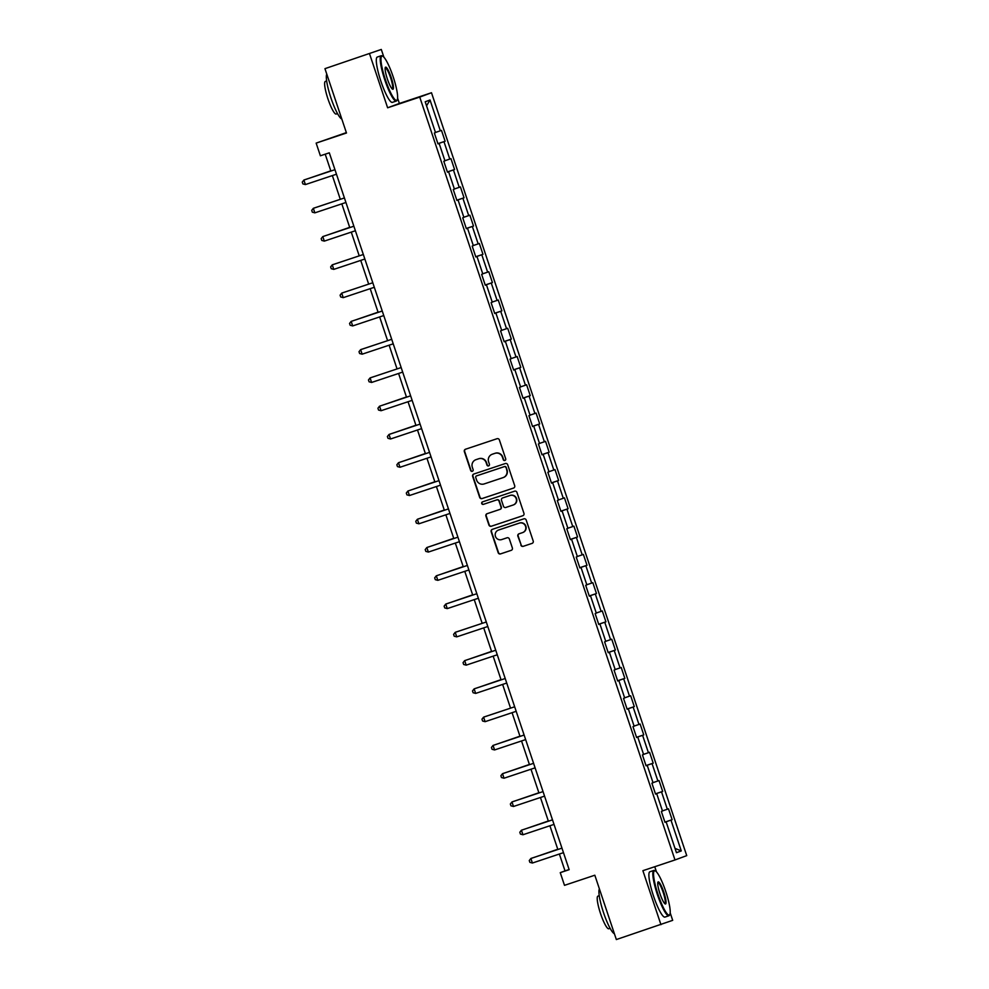 <?xml version="1.0" encoding="UTF-8"?>
<svg xmlns="http://www.w3.org/2000/svg" width="989" height="989" viewBox="0 0 989 989"><rect width="100%" height="100%" fill="white"/><g stroke="black" fill="none" stroke-linecap="round" stroke-linejoin="round"><path stroke-width="1.48" d="M504.885 460.466A1.31 1.298 -110.3 0 0 505.7 458.809L499.371 439.907A1.879 1.842 -110.3 0 0 497.034 438.708L465.51 449.229A1.879 1.842 -110.3 0 0 464.348 451.59L470.677 470.492A1.31 1.298 -110.3 0 0 472.359 471.308A1.31 1.298 -110.3 0 0 473.125 469.664L472.309 467.228A6.008 5.909 -110.3 0 1 476.006 459.662L478.639 458.785A6.008 5.909 -110.3 0 1 486.143 462.605L486.959 465.053A1.31 1.298 -110.3 0 0 488.64 465.881A1.31 1.298 -110.3 0 0 489.419 464.237L488.591 461.789A6.008 5.909 -110.3 0 1 492.299 454.235L494.92 453.358A6.008 5.909 -110.3 0 1 502.424 457.178L503.253 459.625A1.31 1.298 -110.3 0 0 504.885 460.466M520.869 545.149A1.879 1.842 -110.3 0 0 523.206 546.336L532.057 543.394A1.879 1.842 -110.3 0 0 533.207 541.02L526.185 520.041A1.879 1.842 -110.3 0 0 523.836 518.842L492.324 529.35A1.879 1.842 -110.3 0 0 491.162 531.723L498.184 552.703A1.879 1.842 -110.3 0 0 500.533 553.902L511.214 550.341A1.879 1.842 -110.3 0 0 512.376 547.98L509.36 538.993A1.879 1.842 -110.3 0 0 507.023 537.793L501.72 539.561A5.019 4.933 -110.3 0 1 495.464 536.446A5.019 4.933 -110.3 0 1 498.543 530.055L519.287 523.132A5.019 4.933 -110.3 0 1 525.542 526.247A5.019 4.933 -110.3 0 1 522.476 532.651L519.015 533.8A1.879 1.842 -110.3 0 0 517.853 536.162L521.178 545.026A1.879 1.842 -110.3 0 0 523.527 546.225L532.243 543.32M383.893 57.201L381.297 49.45L324.948 68.661L346.484 132.996L316.146 143.108L320.387 155.792L329.312 152.813L569.169 869.677L560.256 872.657L564.496 885.34L594.822 875.216L616.345 939.55L672.693 920.339L670.196 912.872M369.552 53.789L387.626 107.789L419.744 97.083L674.993 859.96L642.887 870.679L660.949 924.678M513.551 488.072A1.879 1.842 -110.3 0 0 514.7 485.71L507.678 464.719A1.879 1.842 -110.3 0 0 505.33 463.532L473.805 474.04A1.879 1.842 -110.3 0 0 472.655 476.401L479.677 497.393A1.879 1.842 -110.3 0 0 482.026 498.58L513.65 488.034M516.938 492.374L523.96 513.365A1.879 1.842 -110.3 0 1 522.798 515.726L491.273 526.247A1.879 1.842 -110.3 0 1 488.937 525.048L485.92 516.06A1.879 1.842 -110.3 0 1 487.083 513.699L499.865 509.434A1.879 1.842 -110.3 0 0 501.027 507.073L499.025 501.114A1.879 1.842 -110.3 0 0 496.676 499.927L483.374 504.365A1.31 1.298 -110.3 0 1 481.742 503.549A1.31 1.298 -110.3 0 1 482.496 501.88A1.31 1.298 -110.3 0 0 482.496 501.88L514.589 491.187A1.879 1.842 -110.3 0 1 516.938 492.374M324.948 68.661L381.297 49.45M419.744 97.083L431.488 92.743L686.737 855.633L674.993 859.96M664.917 822.106L672.137 819.696L668.49 808.817L667.34 809.249L661.517 791.855L662.679 791.423L659.033 780.556L657.883 780.976L652.06 763.582L653.21 763.162L649.575 752.283L648.413 752.716L642.603 735.322L643.752 734.889L640.118 724.01L638.956 724.442L633.145 707.048L634.295 706.616L630.661 695.749L629.499 696.169L623.676 678.775L624.838 678.355L621.203 667.476L620.041 667.909L614.218 650.515L615.381 650.082L611.746 639.215L610.584 639.636L604.761 622.242L605.923 621.809L602.289 610.942L601.127 611.363L595.304 593.969L596.466 593.548L592.831 582.669L591.669 583.102L585.847 565.708L587.009 565.275L583.362 554.409L582.212 554.829L576.389 537.435L577.551 537.002L573.904 526.136L572.755 526.568L566.932 509.162L568.094 508.742L564.447 497.863L563.297 498.295L557.475 480.901L558.624 480.469L554.99 469.602L553.828 470.022L548.017 452.628L549.167 452.208L545.532 441.329L544.37 441.762L538.56 424.368L539.71 423.935L536.075 413.056L534.913 413.489L529.09 396.094L530.252 395.662L526.618 384.795L525.456 385.216L519.633 367.821L520.795 367.401L517.16 356.522L515.998 356.955L510.176 339.561L511.338 339.128L507.703 328.261L506.541 328.682L500.718 311.288L501.88 310.855L498.246 299.988L497.084 300.421L491.261 283.015L492.423 282.594L488.776 271.715L487.626 272.148L481.804 254.754L482.966 254.321L479.319 243.455L478.169 243.875L472.346 226.481L473.508 226.048L469.862 215.182L468.712 215.614L462.889 198.208L464.039 197.788L460.404 186.909L459.242 187.341L453.432 169.947L454.581 169.515L450.947 158.648L449.785 159.068L443.974 141.674L445.124 141.254L441.49 130.375L440.328 130.808L430.03 100L425.196 101.78L435.506 132.588L434.344 133.008L437.991 143.887L439.141 143.454L437.966 143.838M672.137 819.696L670.975 820.116L681.285 850.923L676.451 852.703L666.153 821.908L664.991 822.329L661.357 811.462L662.506 811.029L656.696 793.635L655.534 794.068L651.899 783.189L653.049 782.756L647.226 765.362L646.077 765.795L642.43 754.916L643.592 754.496L637.769 737.102L636.619 737.522L632.972 726.655L634.134 726.223L628.312 708.829L627.162 709.261L623.515 698.382L624.677 697.962L618.854 680.556L617.692 680.988L614.058 670.122L615.22 669.689L609.397 652.295L608.235 652.715L604.6 641.849L605.763 641.416L599.94 624.022L598.778 624.455L595.143 613.576L596.305 613.155L590.482 595.749L589.32 596.182L585.686 585.315L586.848 584.882L581.025 567.488L579.863 567.909L576.228 557.042L577.378 556.609L571.568 539.215L570.406 539.648L566.771 528.769L567.921 528.349L562.111 510.954L560.948 511.375L557.314 500.508L558.464 500.075L552.641 482.681L551.491 483.114L547.844 472.235L549.006 471.802L543.184 454.408L542.034 454.841L538.387 443.962L539.549 443.542L533.726 426.148L532.577 426.568L528.93 415.701L530.092 415.269L524.269 397.875L523.107 398.307L519.472 387.428L520.634 387.008L514.812 369.602L513.65 370.034L510.015 359.168L511.177 358.735L505.354 341.341L504.192 341.761L500.558 330.895L501.72 330.462L495.897 313.068L494.735 313.501L491.1 302.622L492.262 302.201L486.44 284.807L485.278 285.228L481.643 274.361L482.793 273.928L476.982 256.534L475.82 256.955L472.186 246.088L473.335 245.655L467.525 228.261L466.363 228.694L462.728 217.815L463.878 217.395L458.055 200.001L456.906 200.421L453.259 189.554L454.421 189.122L448.598 171.727L447.448 172.16L443.801 161.281L444.963 160.848L439.141 143.454M662.469 810.893L667.34 809.249M655.472 793.895L661.517 791.855M656.696 793.635L655.522 794.019M653.012 782.633L657.883 780.976M646.015 765.634L652.06 763.582M647.226 765.362L646.052 765.746M643.555 754.36L648.413 752.716M636.557 737.361L642.603 735.322M637.769 737.102L636.595 737.485M634.085 726.099L638.956 724.442M627.1 709.088L633.145 707.048M628.312 708.829L627.137 709.212M624.628 697.826L629.499 696.169M617.643 680.828L623.676 678.775M618.854 680.556L617.68 680.939M615.17 669.553L620.041 667.909M608.186 652.555L614.218 650.515M609.397 652.295L608.223 652.678M605.713 641.292L610.584 639.636M598.728 624.282L604.761 622.242M599.94 624.022L598.765 624.405M596.256 613.019L601.127 611.363M589.271 596.021L595.304 593.969M590.482 595.749L589.308 596.132M586.798 584.746L591.669 583.102M579.814 567.748L585.847 565.708M581.025 567.488L579.851 567.871M577.341 556.486L582.212 554.829M570.344 539.487L576.389 537.435M571.568 539.215L570.393 539.598M567.884 528.213L572.755 526.568M560.887 511.214L566.932 509.162M562.111 510.954L560.936 511.338M558.426 499.94L563.297 498.295M551.429 482.941L557.475 480.901M552.641 482.681L551.466 483.065M548.969 471.679L553.828 470.022M541.972 454.68L548.017 452.628M543.184 454.408L542.009 454.792M539.512 443.406L544.37 441.762M532.515 426.407L538.56 424.368M533.726 426.148L532.552 426.531M530.042 415.145L534.913 413.489M523.057 398.134L529.09 396.094M524.269 397.875L523.094 398.258M520.585 386.872L525.456 385.216M513.6 369.874L519.633 367.821M514.812 369.602L513.637 369.985M511.128 358.599L515.998 356.955M504.143 341.601L510.176 339.561M505.354 341.341L504.18 341.724M501.67 330.338L506.541 328.682M494.685 313.34L500.718 311.288M495.897 313.068L494.723 313.451M492.213 302.065L497.084 300.421M485.228 285.067L491.261 283.015M486.44 284.807L485.265 285.178M482.756 273.792L487.626 272.148M475.771 256.794L481.804 254.754M476.982 256.534L475.808 256.917M473.298 245.532L478.169 243.875M466.301 228.533L472.346 226.481M467.525 228.261L466.351 228.644M463.841 217.259L468.712 215.614M456.844 200.26L462.889 198.208M458.055 200.001L456.893 200.384M454.384 188.986L459.242 187.341M447.387 171.987L453.432 169.947M448.598 171.727L447.424 172.111M444.926 160.725L449.785 159.068M437.929 143.726L443.974 141.674M435.457 132.452L440.328 130.808M426.556 105.848L430.03 100M346.348 132.613L316.146 143.108M387.626 107.789L399.371 103.449L397.603 98.158M399.371 103.449L431.488 92.743M656.498 871.915L654.755 866.723M559.366 854.026L565.016 870.889L560.256 872.657M325.208 154.185L330.845 171.023M332.366 175.585L340.303 199.296M341.823 203.858L349.76 227.569M351.28 232.118L359.217 255.83M360.738 260.391L368.674 284.103M370.195 288.652L378.132 312.376M379.652 316.925L387.589 340.636M389.122 345.198L397.046 368.909M398.579 373.459L406.504 397.182M408.037 401.732L415.973 425.443M417.494 430.005L425.431 453.716M426.951 458.266L434.888 481.977M436.409 486.539L444.345 510.25M445.866 514.812L453.803 538.523M455.323 543.072L463.26 566.784M464.781 571.345L472.717 595.057M474.238 599.606L482.175 623.33M483.708 627.879L491.632 651.59M493.165 656.152L501.089 679.863M502.622 684.413L510.547 708.136M512.079 712.686L520.016 736.397M521.537 740.959L529.474 764.67M530.994 769.219L538.931 792.931M540.451 797.493L548.388 821.204M549.909 825.766L557.845 849.477M675.005 848.377L681.285 850.923M664.929 822.168L670.975 820.116M666.153 821.908L664.979 822.279M569.12 869.516L565.016 870.889M437.904 143.652L445.124 141.254M447.362 171.925L454.581 169.515M456.831 200.198L464.039 197.788M466.289 228.459L473.508 226.048M475.746 256.732L482.966 254.321M485.203 284.993L492.423 282.594M494.661 313.266L501.88 310.855M504.118 341.539L511.338 339.128M513.575 369.799L520.795 367.401M523.033 398.073L530.252 395.662M532.49 426.346L539.71 423.935M541.947 454.606L549.167 452.208M551.405 482.879L558.624 480.469M560.874 511.152L568.094 508.742M570.332 539.413L577.551 537.002M579.789 567.686L587.009 565.275M589.246 595.947L596.466 593.548M598.704 624.22L605.923 621.809M608.161 652.493L615.381 650.082M617.618 680.753L624.838 678.355M627.075 709.026L634.295 706.616M636.533 737.299L643.752 734.889M645.99 765.56L653.21 763.162M655.46 793.833L662.679 791.423M505.082 460.38A1.31 1.298 -110.3 0 1 503.562 459.502L502.746 457.066A6.008 5.909 -110.3 0 0 495.242 453.234L494.92 453.358M492.114 454.297L492.435 454.174A6.008 5.909 -110.3 0 1 492.609 454.112L495.242 453.234M475.833 459.724L476.154 459.601A6.008 5.909 -110.3 0 1 476.327 459.551L478.948 458.673A6.008 5.909 -110.3 0 1 486.464 462.493L487.28 464.941A1.31 1.298 -110.3 0 0 488.801 465.807M465.646 449.179A1.879 1.842 -110.3 0 0 464.669 451.466L470.999 470.368A1.31 1.298 -110.3 0 0 472.507 471.246M473.941 473.991A1.879 1.842 -110.3 0 0 472.977 476.278L479.999 497.269A1.879 1.842 -110.3 0 0 482.335 498.468L513.724 487.997M505.886 467.5A1.31 1.298 -110.3 0 0 504.242 466.66L476.574 475.882A1.31 1.298 -110.3 0 0 475.758 477.539L476.624 480.122A6.008 5.909 -110.3 0 0 484.128 483.942L503.042 477.638A6.008 5.909 -110.3 0 0 506.739 470.072L506.195 467.377A1.31 1.298 -110.3 0 0 504.551 466.536L504.242 466.66M476.537 475.894L476.846 475.783A1.31 1.298 -110.3 0 0 476.809 475.796A1.31 1.298 -110.3 0 1 476.883 475.771L504.551 466.536M503.216 477.576L503.537 477.452A6.008 5.909 -110.3 0 0 507.06 469.96L506.739 470.072M506.195 467.377L507.06 469.96M522.983 515.652L491.273 526.247M487.218 513.662A1.879 1.842 -110.3 0 0 486.242 515.949L489.246 524.924A1.879 1.842 -110.3 0 0 491.595 526.123M499.977 509.397L500.187 509.323A1.879 1.842 -110.3 0 0 501.336 506.961L499.346 501.003A1.879 1.842 -110.3 0 0 496.997 499.804L483.374 504.365M482.706 501.819A1.31 1.298 -110.3 0 0 482.076 503.488A1.31 1.298 -110.3 0 0 483.695 504.242M513.13 505.02A5.019 4.933 -110.3 0 0 516.196 498.617A5.019 4.933 -110.3 0 0 509.953 495.501L502.635 497.937A1.879 1.842 -110.3 0 0 501.485 500.298L503.475 506.257A1.879 1.842 -110.3 0 0 505.824 507.456L513.13 505.02M513.452 504.897A5.019 4.933 -110.3 0 0 516.518 498.505A5.019 4.933 -110.3 0 0 510.262 495.378L509.953 495.501M502.845 497.863A1.879 1.842 -110.3 0 1 502.956 497.826L510.262 495.378M519.151 533.751A1.879 1.842 -110.3 0 0 518.174 536.038L521.178 545.026M522.785 532.527A5.019 4.933 -110.3 0 0 525.851 526.136A5.019 4.933 -110.3 0 0 519.608 523.008L519.287 523.132M498.567 530.042A5.019 4.933 -110.3 0 1 498.852 529.931L519.608 523.008M492.448 529.313A1.879 1.842 -110.3 0 0 491.484 531.6L498.505 552.591A1.879 1.842 -110.3 0 0 500.854 553.778L511.4 550.267M310.014 177.971L330.783 170.85L310.299 177.884M305.403 184.572L302.869 183.905L302.263 182.087L303.883 180.047L334.962 169.688L304.674 179.751L303.883 180.047L305.403 184.572L336.47 174.212M393.165 76.783A23.316 4.129 71.6 0 0 382.731 56.225A23.316 4.129 71.6 0 0 385.413 79.652A23.316 4.129 71.6 0 0 397.244 99.741A23.316 4.129 71.6 0 0 393.165 76.783M397.244 99.741L396.91 100.445A23.884 4.228 -108.4 0 1 396.305 101.051A23.884 4.228 -108.4 0 1 384.783 79.862A23.884 4.228 -108.4 0 1 381.198 55.743A23.884 4.228 -108.4 0 1 382.038 55.866L382.731 56.225M391.224 77.501A11.658 2.065 -108.4 0 1 392.559 89.208A11.658 2.065 -108.4 0 1 387.354 78.935A11.658 2.065 -108.4 0 1 385.302 67.462A11.658 2.065 -108.4 0 1 391.224 77.501M392.176 88.923A11.089 1.966 71.6 0 0 392.262 88.911A11.089 1.966 71.6 0 0 390.593 77.723A11.089 1.966 71.6 0 0 385.24 67.882A11.089 1.966 71.6 0 0 385.178 67.92M341.798 118.989A23.884 4.228 -108.4 0 1 330.907 97.837A23.884 4.228 -108.4 0 1 326.79 74.163M337.533 113.611L336.211 114.044A17.196 3.041 -108.4 0 1 327.915 98.789A17.196 3.041 -108.4 0 1 325.332 81.419L326.642 80.974M396.305 101.051L392.386 102.362A23.884 4.228 -108.4 0 1 380.864 81.172A23.884 4.228 -108.4 0 1 377.266 57.053L381.198 55.743M665.758 891.497A23.316 4.129 71.6 0 0 655.336 870.938A23.316 4.129 71.6 0 0 658.019 894.365A23.316 4.129 71.6 0 0 669.85 914.454A23.316 4.129 71.6 0 0 665.758 891.497M669.85 914.454L669.504 915.159A23.884 4.228 -108.4 0 1 668.91 915.765A23.884 4.228 -108.4 0 1 657.388 894.575A23.884 4.228 -108.4 0 1 653.791 870.456A23.884 4.228 -108.4 0 1 654.644 870.58L655.336 870.938M663.817 892.214A11.658 2.065 -108.4 0 1 665.164 903.921A11.658 2.065 -108.4 0 1 659.947 893.648A11.658 2.065 -108.4 0 1 657.908 882.176A11.658 2.065 -108.4 0 1 663.817 892.214M664.781 903.637A11.089 1.966 71.6 0 0 664.855 903.625A11.089 1.966 71.6 0 0 663.186 892.437A11.089 1.966 71.6 0 0 657.846 882.596A11.089 1.966 71.6 0 0 657.772 882.633M614.392 933.703A23.884 4.228 -108.4 0 1 603.5 912.55A23.884 4.228 -108.4 0 1 599.396 888.876M610.126 928.325L608.804 928.758A17.196 3.041 -108.4 0 1 600.508 913.502A17.196 3.041 -108.4 0 1 597.925 896.133L599.247 895.688M668.91 915.765L664.979 917.075A23.884 4.228 -108.4 0 1 653.457 895.886A23.884 4.228 -108.4 0 1 649.872 871.766L653.791 870.456M349.686 227.359L329.213 234.418M349.698 227.383L328.929 234.504M314.861 212.845L312.326 212.165L311.72 210.36L313.34 208.32L344.419 197.948L314.131 208.024L313.34 208.32L314.861 212.845L345.927 202.485M353.864 226.197L322.797 236.581L353.877 226.221M324.318 241.118L321.784 240.438L321.178 238.633L322.797 236.581L324.318 241.118L355.385 230.746M378.07 312.165L357.585 319.224M378.07 312.19L357.313 319.311M333.775 269.379L331.241 268.711L330.635 266.894L332.255 264.854L363.334 254.494L333.058 264.558L332.255 264.854L333.775 269.379L364.854 259.019M343.232 297.652L340.698 296.972L340.092 295.167L341.724 293.115L372.791 282.755L342.515 292.831L341.724 293.115L343.232 297.652L374.312 287.292M382.236 311.003L351.182 321.388L382.249 311.028M352.69 325.925L350.155 325.245L349.55 323.428L351.182 321.388L352.69 325.925L383.769 315.553M362.147 354.186L359.613 353.518L359.007 351.701L360.639 349.661L391.706 339.301L361.43 349.364L360.639 349.661L362.147 354.186L393.226 343.826M371.604 382.459L369.07 381.779L368.464 379.974L370.096 377.922L401.163 367.562L370.887 377.637L370.096 377.922L371.604 382.459L402.684 372.099M406.442 396.972L385.957 404.031M406.454 396.997L385.685 404.118M410.62 395.81L379.553 406.195L410.62 395.835M381.074 410.719L378.527 410.052L377.922 408.234L379.553 406.195L381.074 410.719L412.141 400.36M415.899 425.245L395.415 432.292M415.912 425.27L395.143 432.391M390.531 438.992L387.997 438.325L387.391 436.508L389.011 434.468L420.078 424.096L389.802 434.171L389.011 434.468L390.531 438.992L421.598 428.633M425.357 453.506L404.884 460.565M425.369 453.531L404.6 460.651M399.989 467.265L397.454 466.585L396.849 464.781L398.468 462.728L429.547 452.369L399.259 462.444L398.468 462.728L399.989 467.265L431.056 456.893M434.814 481.779L414.342 488.838M434.826 481.804L414.057 488.925M438.992 480.617L407.925 491.001L439.005 480.642M409.446 495.526L406.912 494.859L406.306 493.041L407.925 491.001L409.446 495.526L440.513 485.166M444.271 510.04L423.799 517.099M444.284 510.077L423.515 517.198M418.903 523.799L416.369 523.119L415.763 521.314L417.383 519.274L448.462 508.902L418.186 518.978L417.383 519.274L418.903 523.799L449.97 513.439M453.728 538.313L433.256 545.372M453.741 538.337L432.984 545.458M428.361 552.072L425.826 551.392L425.221 549.587L426.84 547.535L457.919 537.175L427.644 547.238L426.84 547.535L428.361 552.072L459.428 541.7M463.186 566.586L442.713 573.645M463.198 566.61L442.442 573.731M467.364 565.424L436.31 575.808L467.377 565.448M437.818 580.333L435.284 579.665L434.678 577.848L436.31 575.808L437.818 580.333L468.897 569.973M472.655 594.846L452.171 601.905M472.655 594.871L451.899 602.004M447.275 608.606L444.741 607.926L444.135 606.121L445.767 604.069L476.834 593.709L446.558 603.784L445.767 604.069L447.275 608.606L478.355 598.246M456.733 636.867L454.198 636.199L453.592 634.382L455.224 632.342L486.291 621.982L456.016 632.045L455.224 632.342L456.733 636.867L487.812 626.507M491.57 651.392L471.085 658.451M491.57 651.417L470.813 658.538M495.749 650.218L464.682 660.615L495.749 650.243M466.19 665.14L463.656 664.472L463.05 662.655L464.682 660.615L466.19 665.14L497.269 654.78M501.027 679.653L480.543 686.712M501.04 679.678L480.271 686.811M475.66 693.413L473.113 692.733L472.507 690.928L474.139 688.876L505.206 678.516L474.93 688.591L474.139 688.876L475.66 693.413L506.727 683.053M485.117 721.673L482.583 721.006L481.964 719.188L483.596 717.149L514.663 706.789L484.387 716.852L483.596 717.149L485.117 721.673L516.184 711.314M519.942 736.199L499.47 743.246M519.954 736.224L499.185 743.345M524.121 735.025L493.054 745.422L524.133 735.05M494.574 749.946L492.04 749.279L491.434 747.461L493.054 745.422L494.574 749.946L525.641 739.587M529.399 764.46L508.927 771.519M529.412 764.485L508.643 771.605M504.031 778.219L501.497 777.539L500.891 775.735L502.511 773.682L533.59 763.323L503.302 773.398L502.511 773.682L504.031 778.219L535.098 767.847M518.1 799.878L538.869 792.758L518.384 799.792M513.489 806.48L510.954 805.812L510.349 803.995L511.968 801.955L543.048 791.596L512.772 801.659L511.968 801.955L513.489 806.48L544.556 796.12M548.314 820.994L527.842 828.053M548.326 821.031L527.57 828.152M552.492 819.832L521.426 830.216L552.505 819.856M522.946 834.753L520.412 834.073L519.806 832.268L521.426 830.216L522.946 834.753L554.013 824.393M557.771 849.267L537.299 856.326M557.784 849.291L537.027 856.412M532.403 863.026L529.869 862.346L529.263 860.541L530.895 858.489L561.962 848.129L531.686 858.192L530.895 858.489L532.403 863.026L563.483 852.654"/></g></svg>
